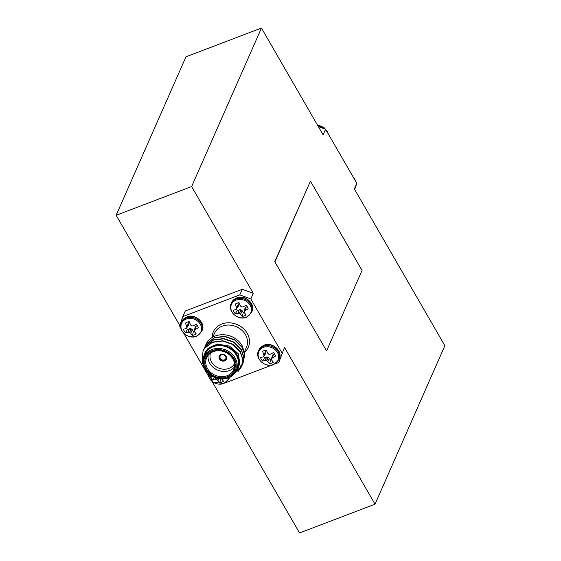 <?xml version="1.0" encoding="UTF-8"?>
<svg xmlns="http://www.w3.org/2000/svg" width="561" height="561" viewBox="0 0 561 561"><rect width="100%" height="100%" fill="white"/><g stroke="black" fill="none" stroke-linecap="round" stroke-linejoin="round"><path stroke-width="0.84" d="M204.583 347.652L206.665 343.732L214.344 337.897L224.631 336.586L234.8 340.099L242.142 347.455L244.652 354.882L243.025 363.262M205.038 346.523L206.785 343.458L214.463 337.617L224.751 336.305L234.926 339.826L242.268 347.175L244.771 354.601L243.074 363.114M242.997 363.248L242.443 364.166M242.352 364.292L240.606 366.431M203.587 365.492A20.778 17.664 23.8 0 1 202.212 361.901L203.012 351.116L204.702 348.185L212.381 342.343L222.675 341.032L232.843 344.545L240.185 351.901L242.689 359.328L241.532 366.754L237.836 371.803M203.075 350.976L204.828 347.904L212.507 342.063L222.794 340.751L232.962 344.272L240.311 351.628L242.815 359.054L241.588 366.613M203.601 349.875L205.684 345.955L213.362 340.12L223.65 338.809L233.818 342.322L241.167 349.678L243.67 357.105L242.043 365.484M204.057 348.753L205.81 345.681L213.482 339.84L223.776 338.528L233.944 342.049L241.286 349.398L243.79 356.831L242.569 364.391M236.139 370.744L237.373 367.939A17.454 14.838 -156.2 0 0 236.356 355.211A17.454 14.838 -156.2 0 0 220.185 345.632A17.454 14.838 -156.2 0 0 205.431 353.872L204.197 356.67A17.454 14.838 23.8 0 1 218.951 348.43A17.454 14.838 23.8 0 1 235.122 358.009A17.454 14.838 23.8 0 1 236.139 370.744A17.454 14.838 23.8 0 1 221.385 378.984A17.454 14.838 23.8 0 1 205.214 369.404A17.454 14.838 23.8 0 1 204.197 356.67M203.496 358.717L207.261 349.068L217.247 344.075L229.477 346.053L238.439 353.907L240.29 367.448L231.055 376.557M235.199 372.49A18.282 15.547 -156.2 0 0 237.072 354.938A18.282 15.547 -156.2 0 0 217.219 344.994A18.282 15.547 -156.2 0 0 203.545 358.542M244.231 351.726L242.184 345.814C240.431 343.044 239.757 341.712 234.729 338.185C232.128 336.523 229.218 335.45 226.006 334.966C218.341 334.061 212.353 336.067 208.047 340.983A20.778 17.664 -156.2 0 0 205.985 344.363A20.778 17.664 -156.2 0 0 205.585 345.38M232.843 358.879A14.789 12.58 -156.2 0 0 219.134 350.758A14.789 12.58 -156.2 0 0 206.63 357.743A14.789 12.58 -156.2 0 0 207.493 368.535A14.789 12.58 -156.2 0 0 221.202 376.655A14.789 12.58 -156.2 0 0 233.706 369.671A14.789 12.58 -156.2 0 0 232.843 358.879M234.498 366.915A14.789 12.58 23.8 0 1 209.786 363.332A14.789 12.58 23.8 0 1 208.131 355.295M210.529 353.086A13.127 11.164 -156.2 0 0 211.56 361.992A13.127 11.164 -156.2 0 0 223.313 369.173A13.127 11.164 -156.2 0 0 234.512 363.647M206.602 369.208A15.624 13.282 23.8 0 1 212.654 351.403A15.624 13.282 23.8 0 1 233.383 359.012A15.624 13.282 23.8 0 1 227.324 376.817A15.624 13.282 23.8 0 1 206.602 369.208M205.747 369.531A16.62 14.13 -156.2 0 0 227.794 377.623A16.62 14.13 -156.2 0 0 234.232 358.682A16.62 14.13 -156.2 0 0 212.184 350.59A16.62 14.13 -156.2 0 0 205.747 369.531M226.16 356.431A3.906 3.324 -156.2 0 0 222.542 354.286A3.906 3.324 -156.2 0 0 219.239 356.13A3.906 3.324 -156.2 0 0 219.463 358.977A3.906 3.324 -156.2 0 0 223.082 361.123A3.906 3.324 -156.2 0 0 226.385 359.278A3.906 3.324 -156.2 0 0 226.16 356.431M219.26 356.088A3.906 3.324 -156.2 0 0 219.498 358.9A3.906 3.324 -156.2 0 0 223.096 361.039A3.906 3.324 -156.2 0 0 226.406 359.236M225.592 356.382A3.071 2.616 -156.2 0 0 222.738 354.692A3.071 2.616 -156.2 0 0 220.143 356.144A3.071 2.616 -156.2 0 0 220.319 358.388A3.071 2.616 -156.2 0 0 223.166 360.078A3.071 2.616 -156.2 0 0 225.767 358.626A3.071 2.616 -156.2 0 0 225.592 356.382M219.786 358.788A3.576 3.036 23.8 0 1 221.167 354.72A3.576 3.036 23.8 0 1 225.908 356.459A3.576 3.036 23.8 0 1 224.526 360.534A3.576 3.036 23.8 0 1 219.786 358.788M262.843 351.284L262.66 351.417A16.788 7.91 71.3 0 0 263.845 354.685L265.739 351.502L265.949 352.974L263.929 356.123M272.464 357.855L272.323 357.96A16.655 3.969 -53.2 0 1 271.601 358.745L272.415 355.344L273.466 354.342L272.464 357.855A16.788 6.991 -32.3 0 0 275.465 356.116A7.798 6.627 -156.2 0 0 273.438 352.603A16.788 4.502 152.2 0 1 270.339 354.166L270.157 354.215A16.655 6.564 174.6 0 1 269.014 354.264L268.677 354.145A16.655 7.062 -136.1 0 1 267.835 353.36L267.723 353.206A16.788 5.428 -112.8 0 1 266.363 350.008A7.798 6.627 -156.2 0 0 264.371 350.464A7.798 6.627 -156.2 0 0 262.758 351.347A7.798 6.627 -156.2 0 0 262.66 351.417M263.663 356.417A6.402 5.442 -156.2 0 0 264.645 357.701L262.625 361.011A16.788 6.991 -32.3 0 0 265.206 360.618L266.398 357.034L268.354 357.14L270.57 359.874L269.701 363.605A7.798 6.627 -156.2 0 0 273.396 362.196A16.788 5.428 -112.8 0 1 271.699 360.099L271.643 359.959A16.655 2.7 -91.9 0 1 271.503 359.033L271.503 359.033M263.859 356.228L263.859 356.228A16.655 1.501 132 0 1 263.207 356.859L263.081 356.929A16.788 4.502 152.2 0 1 260.599 357.497A7.798 6.627 -156.2 0 0 261.349 359.349A7.798 6.627 -156.2 0 0 262.625 361.011M186.497 328.094A6.402 5.442 -156.2 0 0 187.479 329.377L190.859 328.69L192.444 329.882L190.656 333.248A16.788 7.91 71.3 0 0 192.528 335.282A7.798 6.627 -156.2 0 0 194.527 334.819A7.798 6.627 -156.2 0 0 196.231 333.872A16.788 5.428 -112.8 0 1 194.534 331.775L194.478 331.635A16.655 2.7 -91.9 0 1 194.337 330.71L194.436 330.422A16.655 3.969 -53.2 0 0 195.158 329.637L196.168 326.102L197.353 325.618M196.301 326.018L195.298 329.524A16.788 6.991 -32.3 0 0 198.299 327.792A7.798 6.627 -156.2 0 0 197.542 325.934A7.798 6.627 -156.2 0 0 196.273 324.279A16.788 4.502 152.2 0 1 193.173 325.843L192.991 325.885A16.655 6.564 174.6 0 1 191.848 325.941L191.511 325.822A16.655 7.062 -136.1 0 1 190.67 325.036L190.558 324.882A16.788 5.428 -112.8 0 1 189.197 321.684A7.798 6.627 -156.2 0 0 185.593 323.024A7.798 6.627 -156.2 0 0 185.495 323.094A16.788 7.91 71.3 0 0 186.673 326.362L188.573 323.178L188.784 324.644L186.764 327.799M247.205 306.629L246.02 307.119L245.01 310.654A16.655 3.969 126.8 0 1 244.287 311.439L244.189 311.727A16.655 2.7 88.1 0 0 244.33 312.652L244.386 312.786A16.788 5.428 67.2 0 0 246.083 314.882A7.798 6.627 23.8 0 1 244.379 315.836A7.798 6.627 23.8 0 1 242.38 316.292A16.788 7.91 -108.7 0 1 240.508 314.265L242.296 310.899L240.711 309.707L237.331 310.387L235.311 313.697A7.798 6.627 23.8 0 1 234.035 312.042A7.798 6.627 23.8 0 1 233.285 310.184A16.788 4.502 -27.8 0 0 235.767 309.623L235.886 309.553A16.655 1.501 -48 0 0 236.546 308.922L236.546 308.922M237.331 310.387A6.402 5.442 23.8 0 1 236.349 309.111M275.269 363.83L278.817 362.476L284.504 347.406L375.029 504.199L444.859 345.702L354.328 188.903L356.796 183.3L354.685 189.52M318.339 126.576L325.583 129.233L356.796 183.3M325.583 129.233L323.115 134.836L261.461 28.05L185.971 56.801L116.141 215.298L179.786 325.52M239.792 294.89L242.261 289.287L253.284 293.333L250.816 298.936L239.792 294.89L182.823 316.586L179.604 326.06L180.894 328.29M282.036 353.009L250.816 298.936M242.261 289.287L185.291 310.983L182.823 316.586M261.461 28.05L191.638 186.547L116.141 215.298M212.107 381.501L299.539 532.95L375.029 504.199M191.638 186.547L253.284 293.333M274.743 261.692L326.593 350.898L362.034 270.451L310.464 181.14L274.743 261.692L326.593 350.898M284.504 347.406L278.817 362.476M310.464 181.14L275.03 261.58M242.184 310.766L240.508 314.265M240.381 314.153A16.655 9.53 -133.9 0 1 239.463 313.522L241.041 309.826M240.711 309.707L239.463 313.522M239.133 313.403A16.655 9.032 171.5 0 1 238.053 313.297L239.252 309.693M239.084 309.721L238.053 313.297M237.892 313.304A16.788 6.991 147.7 0 1 235.311 313.697M236.616 308.809L238.635 305.661L236.644 308.634A16.655 5.168 -86.9 0 1 236.567 307.554L238.474 304.35L237.703 302.947M238.425 304.195L236.567 307.554M236.525 307.379A16.788 7.91 -108.7 0 1 235.347 304.111A7.798 6.627 23.8 0 1 235.445 304.034A7.798 6.627 23.8 0 1 239.049 302.702A16.788 5.428 67.2 0 0 240.41 305.899L240.522 306.047A16.655 7.062 43.9 0 0 241.363 306.832L241.7 306.958A16.655 6.564 -5.4 0 0 242.843 306.902L243.025 306.86A16.788 4.502 -27.8 0 0 246.125 305.296A7.798 6.627 23.8 0 1 248.151 308.809A16.788 6.991 147.7 0 1 245.15 310.542L246.153 307.028M244.189 311.727L245.101 308.038L246.02 307.119M238.537 305.948L238.474 304.35M244.287 312.372A6.402 5.442 23.8 0 1 243.257 312.568L242.296 310.899M243.257 312.568L242.38 316.292M190.656 333.248L192.332 329.749M191.189 328.816L189.611 332.505A16.655 9.53 46.1 0 0 190.53 333.136M189.611 332.505L190.859 328.69M189.401 328.676L188.201 332.287A16.655 9.032 -8.5 0 0 189.281 332.385M188.201 332.287L189.232 328.704M186.694 327.905L186.694 327.905A16.655 1.501 132 0 1 186.035 328.536L185.915 328.606A16.788 4.502 152.2 0 1 183.433 329.167A7.798 6.627 -156.2 0 0 185.46 332.68A16.788 6.991 -32.3 0 0 188.04 332.294M188.622 323.332L186.715 326.537A16.655 5.168 93.1 0 0 186.792 327.617L188.685 324.931M196.168 326.102L195.249 327.021L194.337 330.71M187.851 321.93L188.573 323.178M192.444 329.882L193.405 331.551A6.402 5.442 -156.2 0 0 194.436 331.362M193.405 331.551L192.528 335.282M187.479 329.377L185.46 332.68M269.61 358.213L267.821 361.579A16.788 7.91 71.3 0 0 269.701 363.605M267.821 361.579L269.497 358.079M268.354 357.14L266.784 360.835A16.655 9.53 46.1 0 0 267.695 361.466M266.784 360.835L266.447 360.709L268.025 357.02M266.566 357.006L265.367 360.611A16.655 9.032 -8.5 0 0 266.447 360.709M265.788 351.656L263.88 354.861A16.655 5.168 93.1 0 0 263.958 355.94L265.851 353.255M270.57 359.874A6.402 5.442 -156.2 0 0 271.601 359.685M264.645 357.701L266.398 357.034M273.466 354.342L274.518 353.942M265.016 350.253L265.739 351.502M220.718 378.857L219.849 382.588A7.798 6.627 23.8 0 0 223.544 381.178A16.788 5.428 67.2 0 1 221.847 379.082L221.791 378.948M219.849 382.588A16.788 7.91 -108.7 0 1 217.97 380.561L218.944 378.724M218.776 378.689L217.97 380.561M217.843 380.449A16.655 9.53 -133.9 0 1 216.932 379.818L217.521 378.423M217.177 378.338L216.595 379.692L216.932 379.818M216.595 379.692A16.655 9.032 171.5 0 1 215.515 379.594L216.048 378.002M215.901 377.953L215.515 379.594M215.354 379.601A16.788 6.991 147.7 0 1 212.773 379.993A7.798 6.627 23.8 0 1 210.747 376.48A16.788 4.502 -27.8 0 0 212.079 376.214M214.372 377.371L212.773 379.993M183.77 333.283L208.208 375.604M221.735 384.131L222.135 384.061M225.417 382.812L271.987 365.078M202.212 361.901L203.433 364.832M205.557 345.429L208.047 340.983M355.33 180.761A11.101 9.439 -156.2 0 0 354.419 178.686A11.101 9.439 -156.2 0 0 353.037 176.785M318.276 126.463A11.101 9.439 23.8 0 1 322.463 128.083M317.631 125.341A11.101 9.439 23.8 0 1 325.45 129.184M325.724 129.479A11.101 9.439 23.8 0 1 327.105 131.379A11.101 9.439 23.8 0 1 328.017 133.455M244.344 352.126L246.433 347.371A17.454 14.838 -156.2 0 0 245.423 334.637A17.454 14.838 -156.2 0 0 229.246 325.057A17.454 14.838 -156.2 0 0 214.498 333.297L212.829 337.084M228.664 377.784A10.54 8.962 23.8 0 1 223.509 383.5A10.54 8.962 23.8 0 1 213.068 382.097A10.54 8.962 23.8 0 1 208.278 373.317M263.46 347.371A10.54 8.962 -156.2 0 0 259.378 359.384A10.54 8.962 -156.2 0 0 273.361 364.51A10.54 8.962 -156.2 0 0 277.443 352.497A10.54 8.962 -156.2 0 0 263.46 347.371M258.502 350.898C254.512 358.395 265.367 368.318 273.705 364.587L278.824 359.853A11.101 9.439 -156.2 0 0 278.179 351.754A11.101 9.439 -156.2 0 0 263.446 346.347A11.101 9.439 -156.2 0 0 258.502 350.898L258.923 349.945L264.042 345.211C272.373 341.481 283.235 351.403 279.238 358.9A11.101 9.439 -156.2 0 0 278.593 350.8A11.101 9.439 -156.2 0 0 263.866 345.394A11.101 9.439 -156.2 0 0 258.923 349.945M181.336 322.575C177.346 330.064 188.201 339.987 196.539 336.263L201.651 331.523A11.101 9.439 -156.2 0 0 201.006 323.424A11.101 9.439 -156.2 0 0 186.28 318.017A11.101 9.439 -156.2 0 0 181.336 322.575L181.757 321.621A11.101 9.439 -156.2 0 1 186.701 317.07A11.101 9.439 -156.2 0 1 201.427 322.47A11.101 9.439 -156.2 0 1 202.072 330.569C206.069 323.08 195.207 313.157 186.876 316.881L181.757 321.621M196.196 336.186A10.54 8.962 -156.2 0 0 200.277 324.174A10.54 8.962 -156.2 0 0 186.294 319.041A10.54 8.962 -156.2 0 0 182.213 331.053A10.54 8.962 -156.2 0 0 196.196 336.186M231.609 302.638L231.188 303.592A11.101 9.439 23.8 0 1 236.132 299.034A11.101 9.439 23.8 0 1 250.858 304.441A11.101 9.439 23.8 0 1 251.503 312.54L251.924 311.586A11.101 9.439 23.8 0 0 251.279 303.487A11.101 9.439 23.8 0 0 236.553 298.08A11.101 9.439 23.8 0 0 231.609 302.638L236.728 297.898C245.059 294.174 255.921 304.097 251.924 311.586M236.146 300.058A10.54 8.962 23.8 0 1 250.129 305.191A10.54 8.962 23.8 0 1 246.048 317.203A10.54 8.962 23.8 0 1 232.065 312.07A10.54 8.962 23.8 0 1 236.146 300.058M212.142 337.484A19.116 16.248 23.8 0 1 226.216 322.926A19.116 16.248 23.8 0 1 247.198 333.297A19.116 16.248 23.8 0 1 244.407 352.399M272.323 357.96L273.333 354.426M229.596 377.371A11.101 9.439 23.8 0 1 229.386 377.883L229.596 377.371M229.435 377.448A11.101 9.439 23.8 0 1 228.972 378.836L229.386 377.883M355.506 181.063L352.631 176.077M228.972 378.836L223.853 383.57L212.977 382.139L207.935 372.974M278.824 359.853L279.238 358.9M231.188 303.592C227.198 311.082 238.053 321.004 246.391 317.281L251.503 312.54M238.579 305.892L236.588 308.873M245.01 308.192L244.196 311.6M201.651 331.523L202.072 330.569M188.727 324.882L186.736 327.855M195.158 327.182L194.344 330.59M272.323 355.506L271.51 358.914M265.893 353.206L263.901 356.179M317.505 125.131L324.342 127.894L328.192 133.756"/></g></svg>
